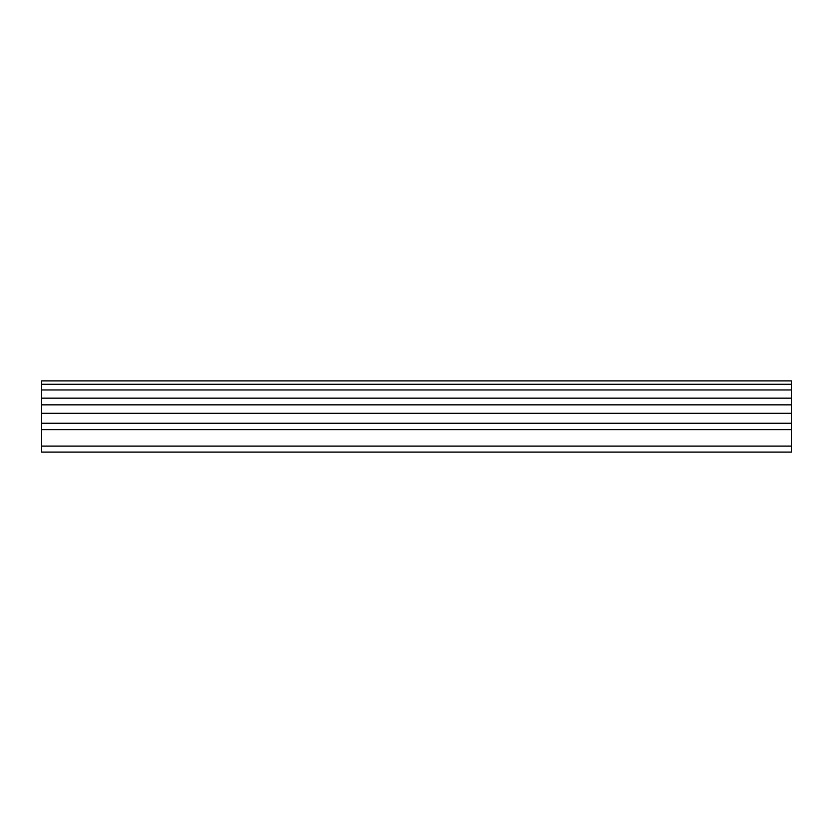 <?xml version="1.0" encoding="UTF-8"?>
<svg xmlns="http://www.w3.org/2000/svg" width="833" height="833" viewBox="0 0 833 833"><rect width="100%" height="100%" fill="white"/><g stroke="black" fill="none" stroke-linecap="round" stroke-linejoin="round"><path stroke-width="1.25" d="M41.65 429.62L41.65 446.113L791.35 446.113L791.35 429.62L41.65 429.62L41.65 398.164L791.35 398.164L791.35 380.889L41.65 380.889L41.65 384.263L791.35 384.263M791.35 429.62L791.35 398.299M41.65 446.113L41.65 452.111L791.35 452.111L791.35 446.113M41.65 398.299L41.65 384.263M41.65 389.948L791.35 389.948M41.65 404.848L791.35 404.848M41.65 413.293L791.35 413.293M41.65 423.247L791.35 423.247"/></g></svg>
